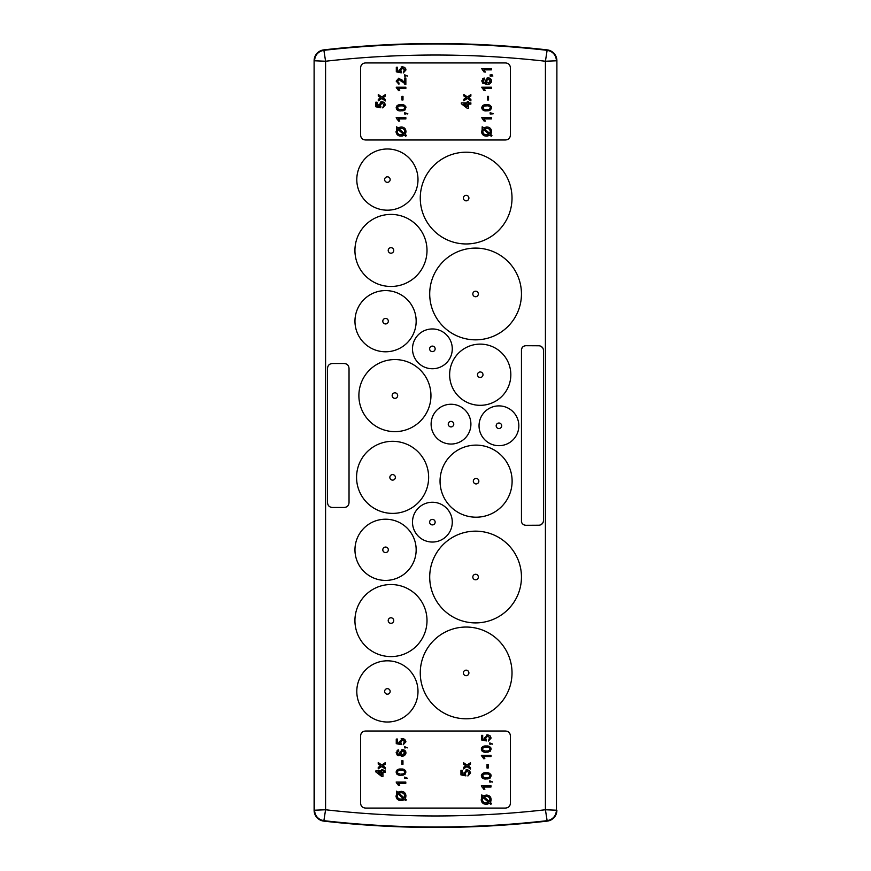 <?xml version="1.0" encoding="UTF-8"?>
<svg xmlns="http://www.w3.org/2000/svg" width="871" height="871" viewBox="0 0 871 871"><rect width="100%" height="100%" fill="white"/><g stroke="black" fill="none" stroke-linecap="round" stroke-linejoin="round"><path stroke-width="1.31" d="M539.367 525.224L526.28 525.289C523.917 525.289 522.306 524.19 521.457 521.99L521.457 349.01C522.306 346.81 523.917 345.711 526.28 345.711L539.367 345.776M521.457 349.01L522.785 346.898M526.28 525.289L525.365 525.224M523.188 524.407L522.023 523.21M543.471 349.881L543.471 521.119M543.079 522.524L541.446 524.473M540.771 346.157L542.72 347.79M323.827 49.876L325.58 61.231A976.783 976.783 0 0 1 545.42 61.231L547.119 50.322C552.867 51.454 555.981 54.938 556.46 60.785L545.42 61.231L545.42 809.769A976.783 976.783 0 0 1 325.58 809.769L325.58 61.231L314.54 60.785C315.019 54.938 318.133 51.454 323.881 50.322A987.823 987.823 0 0 1 547.119 50.322L547.173 49.876A10.975 10.975 0 0 1 556.896 60.785L556.46 810.215L545.42 809.769L547.119 820.678A987.823 987.823 0 0 1 323.881 820.678L325.58 809.769L314.54 810.215L314.104 60.785A10.975 10.975 0 0 1 323.827 49.876A988.269 988.269 0 0 1 547.173 49.876M543.526 520.205C543.341 523.406 541.653 525.104 538.452 525.289M538.452 345.711C541.653 345.896 543.341 347.594 543.526 350.795M327.518 502.415L327.518 368.585C327.703 365.385 329.401 363.686 332.602 363.501L343.958 363.501C347.159 363.686 348.846 365.385 349.031 368.585L349.031 502.415C348.857 505.615 347.159 507.303 343.958 507.488L332.602 507.488C329.401 507.314 327.703 505.615 327.518 502.415M505.332 808.07L365.668 808.07C362.467 807.885 360.779 806.198 360.594 802.997L360.594 736.093C360.779 732.892 362.467 731.205 365.668 731.019L505.332 731.019C508.533 731.205 510.221 732.892 510.406 736.093L510.406 802.997C510.221 806.198 508.533 807.885 505.332 808.07M365.668 62.93C362.467 63.115 360.779 64.802 360.594 68.003L360.594 134.907C360.779 138.108 362.467 139.796 365.668 139.981L505.332 139.981C508.533 139.796 510.221 138.108 510.406 134.907L510.406 68.003C510.221 64.802 508.533 63.115 505.332 62.93L365.668 62.93M556.896 60.785L556.46 810.215C555.981 816.062 552.867 819.546 547.119 820.678L547.173 821.124A988.269 988.269 0 0 1 323.827 821.124A10.975 10.975 0 0 1 314.104 810.215L314.104 60.785M323.827 821.124L323.881 820.678C318.133 819.546 315.019 816.062 314.54 810.215L314.104 810.215M407.29 747.873L405.799 747.253L405.799 747.873L404.569 747.873L404.569 746.632L407.29 747.873L405.799 747.253M399.081 784.336L399.408 784.902M398.559 785.522L396.142 782.06L405.799 782.06L405.799 783.301L398.276 783.301L399.702 785.522L398.199 784.88M397.35 783.791L396.773 783.258M399.397 741.82L402.489 738.575L404.754 739.316L405.93 741.765L403.197 744.77L404.59 740.818M401.106 738.837L402.01 738.608M404.569 742.702L404.808 741.765L402.239 739.827M402.903 739.827L400.508 742.146M400.649 740.829L401.215 744.651L396.261 743.66L396.261 739.076L397.503 739.076L397.503 742.647L400.007 743.137L399.364 741.417M400.802 742.887L400.475 741.754M401.302 749.964L402.141 749.757M403.404 755.93L397.241 755.113L396.142 752.642L398.613 749.855L398.744 751.085L397.252 752.718L397.546 753.774L400.758 754.928L399.484 752.577L402.62 749.724L404.547 750.247M404.961 750.552L405.505 751.194M405.701 751.597L405.93 752.784C405.483 755.244 403.937 756.366 401.281 756.17M405.875 753.437L405.701 754.025M398.319 755.734L397.59 755.375M397.132 750.421L398.21 749.92M397.753 751.531L398.744 751.085L397.252 752.718L398.58 754.569M402.576 769.137L403.469 769.3M405.712 770.955L404.993 774.308L401.041 775.244C398.352 775.549 396.719 774.515 396.142 772.152L396.153 771.826M403.491 774.983L402.74 775.136M402.631 775.146L401.869 775.223M400.377 775.234L399.767 775.19M398.08 774.831L397.002 774.221M396.817 774.036L396.142 772.152C396.719 769.79 398.352 768.755 401.041 769.049C403.719 768.755 405.353 769.779 405.93 772.152M396.915 770.149L397.557 769.703M398.134 769.463L399.016 769.213M399.528 769.126L401.041 769.049M405.799 777.727L407.29 778.347L405.799 777.727L405.799 778.347L404.569 778.347L404.569 777.106L407.095 778.086M396.545 793.786L396.588 791.162L397.829 792.251L401.074 791.347C404.002 791.445 405.625 792.937 405.93 795.811L405.091 798.707L406.354 799.828L405.636 800.645L404.329 799.469L403.415 800.003M405.799 797.107L405.255 798.435M402.38 800.384L401.716 800.482M399.451 800.34L398.885 800.166M397.807 799.6L397.002 798.87M396.076 796.736L397.056 793.024M401.074 791.347L398.123 792.077M405.178 793.296L405.603 794.102M379.941 766.24L380.671 765.751L378.232 764.03L378.232 762.55L381.759 765.032L385.287 762.669L385.287 764.161L382.848 765.794L385.287 767.503L385.287 768.995L381.759 766.513L378.232 768.864L378.232 767.384L380.671 765.751L379.996 765.271M484.592 738.107L487.684 734.863L489.948 735.603L491.124 738.053L488.391 741.058L489.785 737.095M486.301 735.124L487.205 734.884M489.763 738.989L490.003 738.042L487.76 736.104L486.508 736.387M485.735 737.421L485.702 738.434M487.76 736.104L485.67 738.042L486.41 740.927L481.456 739.936L481.456 735.353L482.697 735.353L482.697 738.924L485.201 739.425L484.559 737.693M485.996 739.174L485.67 738.042M490.994 743.54L492.485 744.15L490.994 743.54L490.994 744.15L489.752 744.15L489.752 742.909L492.278 743.899M488.685 751.945L487.923 752.087M487.825 752.109L487.063 752.185M485.572 752.196L484.962 752.152M482.011 750.998L481.347 748.788M481.609 747.808L482.752 746.665M483.329 746.414L484.2 746.164M484.722 746.088L486.236 746.012C488.914 745.707 490.547 746.741 491.124 749.104L490.188 751.27L486.236 752.206C483.547 752.5 481.913 751.477 481.336 749.104C481.913 746.741 483.547 745.718 486.236 746.012M487.771 746.099L488.664 746.262M490.896 747.917L491.124 749.104M488.685 778.696L487.923 778.848M487.825 778.859L487.063 778.935M485.572 778.946L484.962 778.903M483.274 778.554L482.196 777.934M482.011 777.759L481.347 775.549M481.609 774.559L482.752 773.426M483.329 773.176L484.2 772.925M484.722 772.849L486.236 772.773C488.914 772.468 490.547 773.502 491.124 775.865L490.188 778.021L486.236 778.957C483.547 779.262 481.913 778.228 481.336 775.865C481.913 773.502 483.547 772.468 486.236 772.773M487.771 772.849L488.664 773.023M490.896 774.678L491.124 775.865M490.994 781.439L492.485 782.06L490.994 781.439L490.994 782.06L489.752 782.06L489.752 780.819L492.278 781.81M481.739 797.509L481.783 794.875L483.013 795.974L486.268 795.071C489.197 795.169 490.819 796.649 491.124 799.524L490.286 802.42L491.549 803.541L490.83 804.358L489.524 803.193L488.609 803.715M487.575 804.096L486.9 804.205M484.646 804.053L484.08 803.879M483.002 803.312L482.196 802.583M481.794 801.995L481.456 801.233M481.271 800.449L482.251 796.736M486.268 795.071L483.318 795.8M489.415 796.007L490.188 796.747M490.373 797.009L490.798 797.825M490.983 800.819L490.286 802.42M484.265 757.574L484.603 758.151M483.753 758.772L481.336 755.299L490.994 755.299L490.994 756.54L483.47 756.54L484.886 758.772L483.394 758.129M482.545 757.03L481.968 756.496M484.265 788.048L484.603 788.625M483.753 789.246L481.336 785.773L490.994 785.773L490.994 787.014L483.47 787.014L484.886 789.246L483.394 788.603M482.545 787.504L481.968 786.97M465.136 766.295L465.865 765.816L463.426 764.096L463.426 762.615L466.954 765.086L470.482 762.735L470.482 764.215L468.043 765.849L470.482 767.569L470.482 769.049L466.954 766.578L463.426 768.93L463.426 767.438L465.865 765.816L463.426 764.096M464.08 773.045L467.172 769.79L469.436 770.53L470.612 772.991L467.879 775.985L469.273 772.033M465.789 770.051L466.693 769.822M469.251 773.916L469.491 772.98L466.921 771.053M465.234 772.359L465.19 773.361M467.248 771.031L465.158 772.969L465.898 775.865L460.944 774.874L460.944 770.291L462.185 770.291L462.185 773.862L464.689 774.352L464.047 772.631M465.484 774.112L465.158 772.969M482.12 129.409L482.175 126.785L483.71 127.699M486.649 126.97L483.405 127.874L486.649 126.97C489.589 127.068 491.2 128.56 491.505 131.434L490.678 134.33L491.941 135.451L491.222 136.268L489.905 135.092L489.001 135.626M489.807 127.917L490.569 128.647M490.906 129.137L491.179 129.725M491.375 132.73L490.83 134.058M487.967 136.007L486.584 136.137C483.557 136.05 481.892 134.526 481.598 131.565L482.643 128.647M485.038 135.963L484.472 135.778M483.394 135.223L482.588 134.493M482.186 133.905L481.848 133.132M481.652 132.348L481.598 131.565M484.134 121.145L481.717 117.683L491.386 117.683L491.386 118.924L483.851 118.924L485.278 121.145L483.786 120.503M482.937 119.414L482.349 118.881M484.657 119.958L484.995 120.525M492.877 113.959L491.386 113.35L491.386 113.959L490.144 113.959L490.144 112.729L493.367 113.72L491.386 113.35M482.403 109.659L481.739 107.449M482.49 105.772L483.133 105.326M483.71 105.086L484.592 104.836M484.744 104.803L486.617 104.672C489.306 104.378 490.939 105.402 491.505 107.775L490.58 109.931L486.617 110.867C483.928 111.172 482.294 110.138 481.717 107.775C482.305 105.413 483.938 104.378 486.617 104.672M488.163 104.76L489.056 104.923M491.288 106.578L491.505 107.775M489.077 110.606L488.315 110.759M488.217 110.769L487.455 110.846M485.964 110.857L485.354 110.813M484.134 90.671L481.717 87.209L491.386 87.209L491.386 88.45L483.851 88.45L485.278 90.671L483.786 90.029M482.937 88.94L482.349 88.407M484.657 89.484L484.995 90.051M482.719 78.608L484.2 78.042L484.32 79.283L482.839 80.905L484.156 82.767M483.329 79.729L484.32 79.283L483.329 79.729L483.122 81.961L486.345 83.115L485.071 80.774L488.206 77.911C490.199 78.009 491.298 79.021 491.505 80.97C491.07 83.431 489.524 84.563 486.856 84.356L482.61 83.115M486.878 78.15L487.727 77.944M491.288 79.784L491.505 80.97M491.451 81.624L491.288 82.212M488.99 84.128L486.856 84.356M481.717 80.829L482.817 83.3L481.717 80.829L484.2 78.042M491.386 75.439L492.877 76.06L491.386 75.439L491.386 76.06L490.144 76.06L490.144 74.819L492.67 75.81M491.386 74.819L492.3 74.928M465.528 98.14L466.257 97.65L463.818 95.941L463.818 94.46L467.346 96.931L470.873 94.58L470.873 96.06L468.435 97.694L470.873 99.414L470.873 100.894L467.346 98.423L463.818 100.775L463.818 99.283L466.257 97.65L465.582 97.182M484.134 72.097L481.717 68.624L491.386 68.624L491.386 69.865L483.851 69.865L485.278 72.097L483.786 71.455M482.937 70.355L482.349 69.822M484.657 70.899L484.984 71.466M378.939 104.945L382.031 101.7L384.296 102.44L385.461 104.89L382.739 107.895L384.133 103.943M380.246 102.157L381.552 101.722M384.111 105.827L384.351 104.879L381.781 102.952M382.434 102.952L380.039 105.271M380.083 104.259L380.758 107.775L375.804 106.785L375.804 102.201L377.045 102.201L377.045 105.772L379.549 106.262L378.896 104.531M396.588 129.409L396.643 126.785L397.873 127.874L401.117 126.97C404.057 127.068 405.668 128.56 405.973 131.434L405.135 134.33L406.409 135.451L405.69 136.268L404.373 135.092L403.469 135.626M405.842 132.73L405.298 134.058M402.435 136.007L401.76 136.105M399.506 135.963L398.94 135.778M396.12 132.348L397.111 128.647M401.117 126.97L398.167 127.699M404.275 127.917L405.037 128.647M405.233 128.919L405.646 129.725M402.631 104.76L403.513 104.923M405.755 106.578L405.048 109.931L401.085 110.867C398.395 111.172 396.762 110.138 396.185 107.775L396.207 107.449M403.545 110.606L402.783 110.759M402.685 110.769L401.923 110.846M400.431 110.857L399.822 110.813M398.134 110.454L397.405 110.105M396.871 109.659L396.185 107.775C396.773 105.413 398.406 104.378 401.085 104.672C403.774 104.378 405.407 105.402 405.973 107.775M396.958 105.772L397.601 105.326M398.178 105.086L399.06 104.836M399.571 104.749L401.085 104.672M379.996 98.205L380.725 97.715L378.275 96.006L378.275 94.514L381.814 96.997L385.341 94.634L385.341 96.126L382.892 97.759L385.341 99.468L385.341 100.96L381.814 98.477L378.275 100.829L378.275 99.348L380.725 97.715L380.05 97.247M399.125 119.958L399.462 120.525M398.602 121.145L396.185 117.683L405.853 117.683L405.853 118.924L398.319 118.924L399.745 121.145L398.254 120.503M397.405 119.414L396.817 118.881M407.334 113.959L405.853 113.35L405.853 113.959L404.612 113.959L404.612 112.729L407.835 113.72L405.853 113.35M399.125 89.484L399.462 90.051M398.602 90.671L396.185 87.209L405.853 87.209L405.853 88.45L398.319 88.45L399.745 90.671L398.254 90.029M397.405 88.94L396.817 88.407M401.487 79.392L404.612 82.767L404.612 78.042L405.853 78.042L405.853 84.356L404.329 83.932M405.853 84.356L401.346 80.981M399.506 79.522L397.318 81.449M397.546 80.165L397.307 81.166L399.038 82.995L398.918 84.237L396.185 81.134L398.853 78.161L403.502 81.656M405.853 75.439L407.334 76.06L405.853 75.439L405.853 76.06L404.612 76.06L404.612 74.819L407.138 75.81M399.441 70.018L402.544 66.762L404.808 67.503L405.973 69.963L403.251 72.957L404.645 69.005M401.15 67.023L402.064 66.795M405.581 68.374L405.973 69.963M404.623 70.889L404.863 69.952L402.282 68.025M402.946 68.025L400.551 70.333M400.595 69.332L401.27 72.837L396.316 71.847L396.316 67.263L397.557 67.263L397.557 70.834L400.05 71.324L399.408 69.604M556.896 810.215A10.975 10.975 0 0 1 547.173 821.124M402.957 760.753L402.957 764.346L401.836 764.346L401.836 760.753L402.957 760.753M402.489 738.575L404.754 739.316L405.93 741.765M402.62 749.724C404.612 749.822 405.723 750.835 405.93 752.784M405.93 795.811L405.712 797.411M404.329 799.469L400.998 800.514C397.971 800.427 396.316 798.903 396.011 795.942M382.935 776.42L381.705 776.42L375.749 771.837L375.749 770.977L381.705 770.977L381.705 769.735L382.935 769.735L382.935 770.977L385.287 770.977L385.287 772.207L382.935 772.207L382.935 776.42M488.152 764.466L488.152 768.059L487.031 768.059L487.031 764.466L488.152 764.466M487.684 734.863L489.948 735.603L491.124 738.053M489.524 803.193L486.192 804.238C483.165 804.151 481.5 802.627 481.206 799.665M491.124 799.524L490.906 801.135M467.172 769.79L469.436 770.53L470.612 772.991M468.522 102.876L470.873 102.876L470.873 104.117L468.522 104.117L468.522 108.331L467.281 108.331L461.336 103.747L461.336 102.876L467.281 102.876L467.281 101.635L468.522 101.635L468.522 102.876M491.505 131.434L491.298 133.034M489.905 135.092L486.584 136.137M488.533 99.969L487.422 99.969L487.422 96.376L488.533 96.376L488.533 99.969M382.031 101.7L384.296 102.44L385.461 104.89M380.017 104.879L380.877 106.534M405.973 131.434L405.766 133.034M404.373 135.092L401.052 136.137C398.025 136.05 396.359 134.526 396.065 131.565M403.001 96.376L403.001 99.969L401.89 99.969L401.89 96.376L403.001 96.376M402.239 82.005L398.864 79.403M402.544 66.762L404.808 67.503M400.529 69.941L401.389 71.596M402.598 754.928L404.808 752.871L402.663 750.965L400.595 752.925L402.598 754.928M401.03 774.003C402.892 774.319 404.155 773.698 404.808 772.152C404.22 770.617 402.968 769.997 401.03 770.291C399.147 769.986 397.884 770.606 397.252 772.163L397.916 773.448L399.974 773.971M398.82 793.133L404.111 797.836L404.688 795.942C404.449 793.808 403.229 792.73 401.008 792.708L398.82 793.133L401.008 792.708M398.003 793.851L397.252 795.909C397.459 798.065 398.7 799.143 400.976 799.153L403.306 798.576L398.003 793.851M381.705 774.896L381.705 772.207L378.221 772.207L381.705 774.896M486.225 750.965C488.087 751.281 489.35 750.66 490.003 749.104C489.415 747.579 488.152 746.959 486.225 747.253C484.341 746.937 483.078 747.568 482.447 749.125L483.111 750.41L485.169 750.933M486.225 777.727C488.087 778.043 489.35 777.422 490.003 775.865C489.415 774.341 488.152 773.72 486.225 774.003C484.341 773.698 483.078 774.319 482.447 775.876L483.111 777.161L485.169 777.683M484.004 796.856L489.306 801.549L489.883 799.654C489.644 797.52 488.424 796.442 486.203 796.432L484.004 796.856L486.203 796.432M483.187 797.575L482.447 799.622C482.654 801.777 483.895 802.866 486.16 802.866L488.5 802.289L483.187 797.575M467.281 106.795L467.281 104.117L463.797 104.117L467.281 106.795M484.396 128.756L489.687 133.459L490.275 131.565C490.035 129.42 488.805 128.353 486.595 128.331L484.396 128.756L487.945 128.505M483.579 129.474L482.839 131.532C483.046 133.688 484.287 134.765 486.551 134.776L488.892 134.188L483.579 129.474M486.617 109.626C488.479 109.942 489.742 109.321 490.395 107.775C489.807 106.24 488.544 105.62 486.617 105.914C484.722 105.598 483.47 106.229 482.839 107.786L483.503 109.071L485.561 109.594M488.174 83.115L490.395 81.068L488.239 79.152L486.181 81.112L488.174 83.115M398.864 128.756L404.155 133.459L404.743 131.565C404.503 129.42 403.273 128.353 401.063 128.331L398.864 128.756L402.413 128.505M398.047 129.474L397.307 131.532C397.514 133.688 398.744 134.765 401.019 134.776L403.36 134.188L398.047 129.474M401.085 109.626C402.946 109.942 404.209 109.321 404.863 107.775C404.275 106.24 403.012 105.62 401.085 105.914C399.19 105.598 397.938 106.229 397.307 107.786L397.971 109.071L400.018 109.594M404.329 754.199L404.416 751.695M402.337 750.976L401.607 751.172M400.954 751.717L400.595 752.925M403.687 751.15L402.663 750.965M402.685 773.916L403.284 773.807M397.786 770.987L397.252 772.163L398.178 773.59M398.417 773.688L399.092 773.862M400.17 770.312L399.354 770.389M403.774 770.65L402.903 770.41M404.645 795.386L404.34 794.439M402.369 792.882L401.716 792.752M404.482 797.117L404.111 797.836M402.26 799.012L400.018 799.088M487.88 750.878L488.479 750.769M482.98 747.939L482.447 749.125L483.361 750.552M483.612 750.65L484.287 750.824M485.365 747.274L484.548 747.34M488.969 747.612L488.098 747.372M487.88 777.629L488.479 777.52M482.752 774.95L483.361 777.302M483.612 777.4L484.287 777.574M485.365 774.025L484.548 774.101M489.23 774.515L488.098 774.134M489.84 799.11L489.535 798.152M487.564 796.595L486.911 796.464M489.676 800.841L489.306 801.549M487.455 802.724L485.212 802.801M490.231 131.009L489.927 130.062M490.068 132.74L489.687 133.459M487.847 134.635L485.604 134.7M488.272 109.539L488.871 109.43M483.133 106.861L483.753 109.213M484.004 109.311L484.679 109.485M485.757 105.935L484.94 106.012M489.36 106.273L488.489 106.033M489.916 82.397L489.807 79.686M487.923 79.174L487.194 79.359M486.53 79.914L486.181 81.112M404.699 131.009L404.394 130.062M404.525 132.74L404.155 133.459M402.315 134.635L400.072 134.7M402.74 109.539L403.338 109.43M397.601 106.861L398.221 109.213M398.472 109.311L399.147 109.485M400.225 105.935L399.408 106.012M403.828 106.273L402.957 106.033M390.992 656.592A36.038 36.038 0 0 1 354.933 620.577A36.038 36.038 0 0 1 390.948 584.528A36.038 36.038 0 0 1 427.008 620.533A36.038 36.038 0 0 1 390.992 656.592M387.421 722.015A30.594 30.594 0 0 1 356.794 691.443A30.594 30.594 0 0 1 387.377 660.817A30.594 30.594 0 0 1 417.993 691.389A30.594 30.594 0 0 1 387.421 722.015M466.127 627.044A45.88 45.88 0 0 1 512.017 672.902A45.88 45.88 0 0 1 466.159 718.793A45.88 45.88 0 0 1 420.268 672.935A45.88 45.88 0 0 1 466.127 627.044M475.566 531.158A45.88 45.88 0 0 1 521.457 577.016A45.88 45.88 0 0 1 475.599 622.907A45.88 45.88 0 0 1 429.708 577.048A45.88 45.88 0 0 1 475.566 531.158M450.971 404.253A19.891 19.891 0 0 1 470.906 424.112A19.891 19.891 0 0 1 451.047 444.047A19.891 19.891 0 0 1 431.112 424.188A19.891 19.891 0 0 1 450.971 404.253M480.204 344.121A30.594 30.594 0 0 1 510.831 374.693A30.594 30.594 0 0 1 480.259 405.32A30.594 30.594 0 0 1 449.632 374.748A30.594 30.594 0 0 1 480.204 344.121M432.343 328.955A19.891 19.891 0 0 1 452.278 348.814A19.891 19.891 0 0 1 432.43 368.749A19.891 19.891 0 0 1 412.495 348.89A19.891 19.891 0 0 1 432.343 328.955M394.933 431.635A36.038 36.038 0 0 1 358.885 395.619A36.038 36.038 0 0 1 394.901 359.56A36.038 36.038 0 0 1 430.949 395.576A36.038 36.038 0 0 1 394.933 431.635M392.625 513.389A36.038 36.038 0 0 1 356.566 477.373A36.038 36.038 0 0 1 392.581 441.314A36.038 36.038 0 0 1 428.641 477.33A36.038 36.038 0 0 1 392.625 513.389M476.067 445.125A36.038 36.038 0 0 1 512.115 481.14A36.038 36.038 0 0 1 476.099 517.2A36.038 36.038 0 0 1 440.051 481.184A36.038 36.038 0 0 1 476.067 445.125M432.43 542.045A19.891 19.891 0 0 1 412.495 522.186A19.891 19.891 0 0 1 432.343 502.251A19.891 19.891 0 0 1 452.278 522.099A19.891 19.891 0 0 1 432.43 542.045M385.592 580.413A30.594 30.594 0 0 1 354.965 549.841A30.594 30.594 0 0 1 385.537 519.214A30.594 30.594 0 0 1 416.164 549.786A30.594 30.594 0 0 1 385.592 580.413M498.898 405.886A19.891 19.891 0 0 1 518.833 425.745A19.891 19.891 0 0 1 498.985 445.68A19.891 19.891 0 0 1 479.039 425.821A19.891 19.891 0 0 1 498.898 405.886M385.592 351.786A30.594 30.594 0 0 1 354.965 321.214A30.594 30.594 0 0 1 385.537 290.587A30.594 30.594 0 0 1 416.164 321.159A30.594 30.594 0 0 1 385.592 351.786M475.566 248.093A45.88 45.88 0 0 1 521.457 293.952A45.88 45.88 0 0 1 475.599 339.842A45.88 45.88 0 0 1 429.708 293.984A45.88 45.88 0 0 1 475.566 248.093M390.992 286.472A36.038 36.038 0 0 1 354.933 250.467A36.038 36.038 0 0 1 390.948 214.408A36.038 36.038 0 0 1 427.008 250.423A36.038 36.038 0 0 1 390.992 286.472M466.127 152.207A45.88 45.88 0 0 1 512.017 198.065A45.88 45.88 0 0 1 466.159 243.956A45.88 45.88 0 0 1 420.268 198.098A45.88 45.88 0 0 1 466.127 152.207M387.421 210.183A30.594 30.594 0 0 1 356.794 179.6A30.594 30.594 0 0 1 387.377 148.985A30.594 30.594 0 0 1 417.993 179.557A30.594 30.594 0 0 1 387.421 210.183M393.725 620.555A2.765 2.765 0 0 0 390.97 617.8A2.765 2.765 0 0 0 388.205 620.555A2.765 2.765 0 0 0 390.97 623.32A2.765 2.765 0 0 0 393.725 620.555M388.324 321.181A2.765 2.765 0 0 0 385.57 318.427A2.765 2.765 0 0 0 382.805 321.181A2.765 2.765 0 0 0 385.57 323.947A2.765 2.765 0 0 0 388.324 321.181M395.369 477.352A2.765 2.765 0 0 0 392.603 474.597A2.765 2.765 0 0 0 389.849 477.352A2.765 2.765 0 0 0 392.603 480.117A2.765 2.765 0 0 0 395.369 477.352M393.725 250.445A2.765 2.765 0 0 0 390.97 247.68A2.765 2.765 0 0 0 388.205 250.445A2.765 2.765 0 0 0 390.97 253.2A2.765 2.765 0 0 0 393.725 250.445M397.677 395.597A2.765 2.765 0 0 0 394.922 392.832A2.765 2.765 0 0 0 392.157 395.597A2.765 2.765 0 0 0 394.922 398.363A2.765 2.765 0 0 0 397.677 395.597M501.696 425.788A2.765 2.765 0 0 0 498.941 423.023A2.765 2.765 0 0 0 496.176 425.788A2.765 2.765 0 0 0 498.941 428.543A2.765 2.765 0 0 0 501.696 425.788M435.152 348.857A2.765 2.765 0 0 0 432.386 346.092A2.765 2.765 0 0 0 429.632 348.857A2.765 2.765 0 0 0 432.386 351.612A2.765 2.765 0 0 0 435.152 348.857M468.903 198.076A2.765 2.765 0 0 0 466.148 195.322A2.765 2.765 0 0 0 463.383 198.076A2.765 2.765 0 0 0 466.148 200.842A2.765 2.765 0 0 0 468.903 198.076M482.991 374.715A2.765 2.765 0 0 0 480.226 371.961A2.765 2.765 0 0 0 477.471 374.715A2.765 2.765 0 0 0 480.226 377.481A2.765 2.765 0 0 0 482.991 374.715M388.324 549.819A2.765 2.765 0 0 0 385.57 547.053A2.765 2.765 0 0 0 382.805 549.819A2.765 2.765 0 0 0 385.57 552.573A2.765 2.765 0 0 0 388.324 549.819M453.769 424.155A2.765 2.765 0 0 0 451.015 421.39A2.765 2.765 0 0 0 448.249 424.155A2.765 2.765 0 0 0 451.015 426.91A2.765 2.765 0 0 0 453.769 424.155M478.342 293.963A2.765 2.765 0 0 0 475.577 291.208A2.765 2.765 0 0 0 472.822 293.963A2.765 2.765 0 0 0 475.577 296.728A2.765 2.765 0 0 0 478.342 293.963M478.342 577.038A2.765 2.765 0 0 0 475.577 574.272A2.765 2.765 0 0 0 472.822 577.038A2.765 2.765 0 0 0 475.577 579.792A2.765 2.765 0 0 0 478.342 577.038M435.152 522.143A2.765 2.765 0 0 0 432.386 519.388A2.765 2.765 0 0 0 429.632 522.143A2.765 2.765 0 0 0 432.386 524.908A2.765 2.765 0 0 0 435.152 522.143M468.903 672.924A2.765 2.765 0 0 0 466.148 670.158A2.765 2.765 0 0 0 463.383 672.924A2.765 2.765 0 0 0 466.148 675.678A2.765 2.765 0 0 0 468.903 672.924M390.154 179.578A2.765 2.765 0 0 0 387.399 176.824A2.765 2.765 0 0 0 384.634 179.578A2.765 2.765 0 0 0 387.399 182.344A2.765 2.765 0 0 0 390.154 179.578M390.154 691.422A2.765 2.765 0 0 0 387.399 688.656A2.765 2.765 0 0 0 384.634 691.422A2.765 2.765 0 0 0 387.399 694.176A2.765 2.765 0 0 0 390.154 691.422M478.843 481.162A2.765 2.765 0 0 0 476.078 478.397A2.765 2.765 0 0 0 473.323 481.162A2.765 2.765 0 0 0 476.078 483.928A2.765 2.765 0 0 0 478.843 481.162"/></g></svg>
